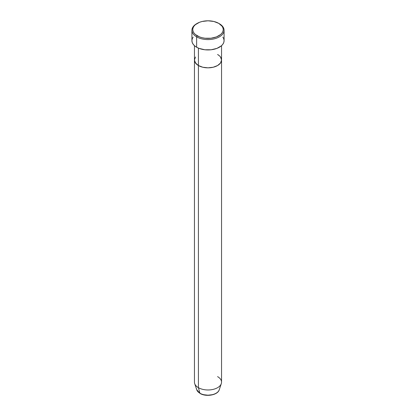 <?xml version="1.0" encoding="UTF-8"?>
<svg xmlns="http://www.w3.org/2000/svg" width="416" height="416" viewBox="0 0 416 416"><rect width="100%" height="100%" fill="white"/><g stroke="black" fill="none" stroke-linecap="round" stroke-linejoin="round"><path stroke-width="0.62" d="M197.226 23.379L196.628 23.722A16.084 9.287 0 0 0 196.628 36.858L197.226 35.818A15.241 8.798 180 0 1 197.226 23.379A15.241 8.798 180 0 1 218.774 23.379L213.834 21.471L208 20.8L202.166 21.471L199.534 22.282L195.328 24.71L193.918 26.234L193.055 27.882L192.759 29.598L193.055 31.314L193.918 32.968L195.328 34.486L199.534 36.915L202.166 37.726L205.026 38.23L210.974 38.23L216.466 36.915L220.672 34.486L222.082 32.968L222.945 31.314L223.241 29.598L222.945 27.882L222.082 26.234L218.774 23.379A15.241 8.798 180 0 1 218.774 35.818A15.241 8.798 180 0 1 197.226 35.818L196.628 36.858A16.084 9.287 0 0 0 219.372 36.858A16.084 9.287 0 0 0 219.372 23.722L219.372 23.722A16.084 9.287 180 0 1 224.084 30.29A16.084 9.287 180 0 1 214.157 38.87A16.084 9.287 180 0 1 196.628 36.858L196.628 47.226A16.084 9.287 0 0 0 214.157 49.239A16.084 9.287 0 0 0 224.084 40.659L223.777 42.468L222.862 44.21L221.374 45.817L216.939 48.381L211.141 49.769L204.859 49.769L199.061 48.381L196.628 47.226L196.628 36.858A16.084 9.287 180 0 1 191.916 30.29A16.084 9.287 180 0 1 196.934 23.551M198.422 48.121L198.422 65.546A13.546 7.821 0 0 0 213.184 67.241A13.546 7.821 0 0 0 221.546 60.013L220.516 63.008L217.578 65.546L213.184 67.241L208 67.834L202.816 67.241L198.422 65.546L196.737 64.36L194.714 61.542L194.454 60.013L195.484 57.023L194.454 60.013A13.546 7.821 0 0 0 198.422 65.546L198.422 48.121M217.578 54.486L219.263 55.671L217.578 54.486A13.546 7.821 180 0 1 221.546 60.013A13.546 7.821 180 0 1 213.184 67.241A13.546 7.821 180 0 1 198.422 65.546L198.422 387.681L199.909 393.224A0.848 0.489 120 0 0 200.065 393.448A0.848 0.489 -60 0 1 199.909 393.224A11.445 6.609 0 0 0 211.354 394.867A11.445 6.609 0 0 0 219.237 389.802C217.745 395.184 205.998 397.129 200.06 393.442L196.763 389.802A11.445 6.609 0 0 0 199.909 393.224L198.422 387.681A13.546 7.821 0 0 0 213.184 389.376A13.546 7.821 0 0 0 221.546 382.153L221.546 60.013L220.516 63.008L217.578 65.546L213.184 67.241L208 67.834L202.816 67.241L198.422 65.546L195.484 63.008L194.454 60.013L194.454 382.153A13.546 7.821 0 0 0 198.422 387.681L198.422 65.546A13.546 7.821 180 0 1 194.454 60.013L194.454 45.666M220.516 57.023L221.546 60.013L220.516 57.023M191.916 30.29L191.916 40.659A16.084 9.287 0 0 0 196.628 47.226L194.626 45.817L193.138 44.21L192.223 42.468L191.916 40.659L192.223 38.849L193.138 37.107M222.862 37.107L223.777 38.849L224.084 40.659L224.084 30.29M218.92 390.53A11.445 6.609 180 0 1 199.909 393.224A11.445 6.609 180 0 1 196.565 388.872M217.578 376.62A13.546 7.821 180 0 1 221.302 383.635A13.546 7.821 180 0 1 211.968 389.631A13.546 7.821 180 0 1 198.422 387.681A13.546 7.821 180 0 1 194.698 383.635L196.763 389.802M203.934 394.732L208 395.2L212.066 394.732M219.372 23.722L218.774 23.379M221.546 45.666L221.546 60.013M221.302 383.635L219.237 389.802"/></g></svg>
